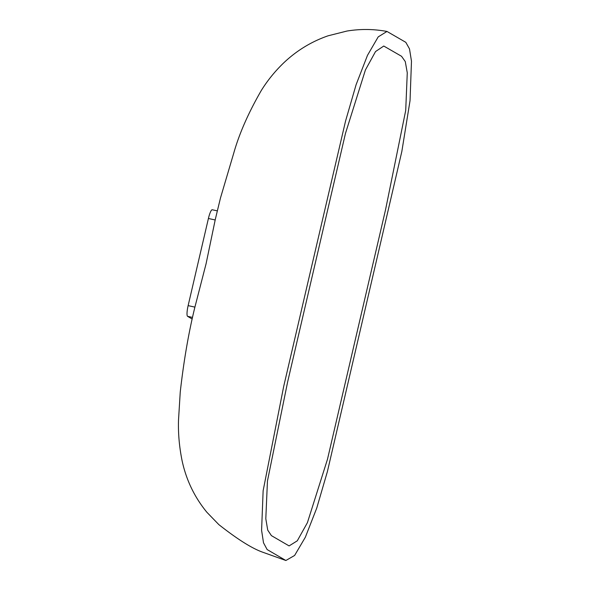 <?xml version="1.0" encoding="UTF-8"?>
<svg xmlns="http://www.w3.org/2000/svg" width="590" height="590" viewBox="0 0 590 590"><rect width="100%" height="100%" fill="white"/><g stroke="black" fill="none" stroke-linecap="round" stroke-linejoin="round"><path stroke-width="0.89" d="M361.98 311.019L327.494 459.219L307.405 522.681L297.294 540.809L289.1 545.912L271.393 535.617L267.735 530.145L265.802 518.743L267.454 480.983L287.625 381.966L345.467 133.421L365.424 69.937L375.528 51.559L383.766 46.035L401.547 56.286L405.278 61.567L407.27 72.813L405.714 110.448L385.55 209.716L361.98 311.019M308.585 279.483L283.687 386.457L263.133 490.74L261.591 530.336L263.509 542.807L267.13 549.548L285.877 560.5L294.617 555.456L305.347 537.232L316.756 508.049L327.362 471.698L401.82 151.571L410.035 100.676L411.481 61.198L409.497 48.867L405.809 42.325L386.981 31.447L378.205 36.89L367.474 55.372L356.117 84.65L345.585 120.943L308.585 279.483M386.981 31.447C373.64 28.984 360.284 28.851 346.913 31.056L328.106 35.798C311.262 41.639 296.313 50.806 283.259 63.307C274.704 71.619 267.395 80.668 261.326 90.447C248.434 112.771 239.252 133.65 233.765 153.076L220.498 197.923L215.38 219.045L206.072 263.774L194.685 307.987C188.535 333.188 183.719 361.213 180.245 392.062L178.519 419.992C178.084 433.348 179.301 447.065 182.177 461.137C186.381 480.312 194.634 497.37 206.928 512.327L218.824 524.599C237.158 539.053 251.679 548.221 262.403 552.1L285.877 560.5M192.119 318.998L187.568 316.314A9.964 1.873 -77.6 0 1 188.129 305.627L208.41 218.484A9.964 1.873 -77.6 0 1 212.253 209.76L217.253 210.859M187.568 316.314L192.473 317.398M188.129 305.627L194.906 307.125M208.41 218.484L215.188 219.974"/></g></svg>
